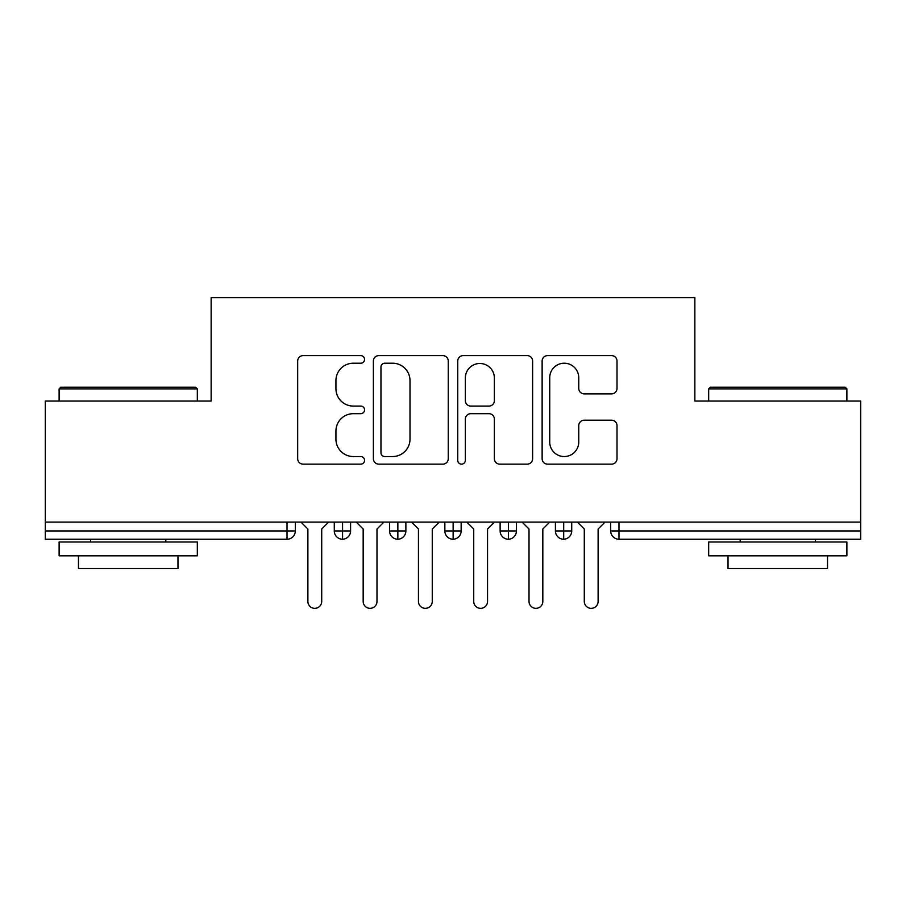 <?xml version="1.0" encoding="UTF-8"?>
<svg xmlns="http://www.w3.org/2000/svg" width="906" height="906" viewBox="0 0 906 906"><rect width="100%" height="100%" fill="white"/><g stroke="black" fill="none" stroke-linecap="round" stroke-linejoin="round"><path stroke-width="1.36" d="M364.552 359.422A3.794 3.794 0 0 0 360.758 355.616L303.102 355.616A5.425 5.425 0 0 0 297.678 361.041L297.678 458.719A5.425 5.425 0 0 0 303.102 464.144L360.758 464.144A3.794 3.794 0 0 0 364.552 460.35A3.794 3.794 0 0 0 360.758 456.545L353.295 456.545A17.361 17.361 0 0 1 335.933 439.184L335.933 431.041A17.361 17.361 0 0 1 353.295 413.68L360.758 413.68A3.794 3.794 0 0 0 364.552 409.886A3.794 3.794 0 0 0 360.758 406.081L353.295 406.081A17.361 17.361 0 0 1 335.933 388.719L335.933 380.577A17.361 17.361 0 0 1 353.295 363.215L360.758 363.215A3.794 3.794 0 0 0 364.552 359.422M611.584 393.872A5.425 5.425 0 0 0 617.009 388.448L617.009 361.041A5.425 5.425 0 0 0 611.584 355.616L547.552 355.616A5.425 5.425 0 0 0 542.128 361.041L542.128 458.719A5.425 5.425 0 0 0 547.552 464.144L611.584 464.144A5.425 5.425 0 0 0 617.009 458.719L617.009 425.616A5.425 5.425 0 0 0 611.584 420.191L584.177 420.191A5.425 5.425 0 0 0 578.753 425.616L578.753 442.026A14.519 14.519 0 0 1 564.234 456.545A14.519 14.519 0 0 1 549.727 442.026L549.727 377.734A14.519 14.519 0 0 1 564.234 363.215A14.519 14.519 0 0 1 578.753 377.734L578.753 388.448A5.425 5.425 0 0 0 584.177 393.872L611.584 393.872M45.3 522.105L860.7 522.105L860.7 401.041L694.857 401.041L694.857 297.655L211.143 297.655L211.143 401.041L45.3 401.041L45.3 530.95L287.021 530.95L287.021 522.105M448.255 361.041A5.425 5.425 0 0 0 442.83 355.616L378.799 355.616A5.425 5.425 0 0 0 373.374 361.041L373.374 458.719A5.425 5.425 0 0 0 378.799 464.144L442.83 464.144A5.425 5.425 0 0 0 448.255 458.719L448.255 361.041M463.17 355.616L527.201 355.616A5.425 5.425 0 0 1 532.626 361.041L532.626 458.719A5.425 5.425 0 0 1 527.201 464.144L499.806 464.144A5.425 5.425 0 0 1 494.37 458.719L494.37 419.104A5.425 5.425 0 0 0 488.946 413.68L470.769 413.68A5.425 5.425 0 0 0 465.344 419.104L465.344 460.35A3.794 3.794 0 0 1 461.55 464.144A3.794 3.794 0 0 1 457.745 460.35L457.745 361.041A5.425 5.425 0 0 1 463.17 355.616M295.311 522.105L295.311 530.95A8.29 8.29 0 0 1 287.021 539.24L45.3 539.24L45.3 530.95M860.7 522.105L860.7 539.24L618.979 539.24A8.29 8.29 0 0 1 610.689 530.95L610.689 522.105L610.689 530.95A8.29 8.29 0 0 0 618.979 539.24L618.979 530.95L860.7 530.95M342.57 539.24A8.29 8.29 0 0 1 334.28 530.95L334.28 522.105L334.28 530.95A8.29 8.29 0 0 0 342.57 539.24A8.29 8.29 0 0 0 350.588 530.95L350.588 522.105L350.588 530.95A8.29 8.29 0 0 1 342.57 539.24L342.57 530.95L350.588 530.95M342.57 522.105L342.57 530.95L334.28 530.95M287.021 539.24A8.29 8.29 0 0 0 295.311 530.95A8.29 8.29 0 0 1 287.021 539.24L287.021 530.95L295.311 530.95M397.859 522.105L397.859 530.95L389.569 530.95L389.569 522.105L389.569 530.95A8.29 8.29 0 0 0 397.859 539.24A8.29 8.29 0 0 0 405.877 530.95L405.877 522.105L405.877 530.95A8.29 8.29 0 0 1 397.859 539.24A8.29 8.29 0 0 1 389.569 530.95A8.29 8.29 0 0 0 397.859 539.24L397.859 530.95L405.877 530.95M453.136 522.105L453.136 530.95L444.846 530.95L444.846 522.105L444.846 530.95A8.29 8.29 0 0 0 453.136 539.24A8.29 8.29 0 0 0 461.154 530.95L461.154 522.105L461.154 530.95A8.29 8.29 0 0 1 453.136 539.24A8.29 8.29 0 0 1 444.846 530.95A8.29 8.29 0 0 0 453.136 539.24L453.136 530.95L461.154 530.95M508.425 522.105L508.425 539.24A8.29 8.29 0 0 1 500.123 530.95L500.123 522.105L500.123 530.95A8.29 8.29 0 0 0 508.425 539.24A8.29 8.29 0 0 0 516.431 530.95L516.431 522.105M563.702 522.105L563.702 539.24A8.29 8.29 0 0 1 555.412 530.95A8.29 8.29 0 0 0 563.702 539.24A8.29 8.29 0 0 1 555.412 530.95L555.412 522.105M571.72 522.105L571.72 530.95A8.29 8.29 0 0 1 563.702 539.24A8.29 8.29 0 0 0 571.72 530.95L555.412 530.95M384.767 363.215A3.794 3.794 0 0 0 380.962 367.009L380.962 452.751A3.794 3.794 0 0 0 384.767 456.545L392.638 456.545A17.361 17.361 0 0 0 409.999 439.184L409.999 380.577A17.361 17.361 0 0 0 392.638 363.215L384.767 363.215M494.37 378.006A14.519 14.519 0 0 0 479.863 363.487A14.519 14.519 0 0 0 465.344 378.006L465.344 400.656A5.425 5.425 0 0 0 470.769 406.081L488.946 406.081A5.425 5.425 0 0 0 494.37 400.656L494.37 378.006M300.973 522.105L307.881 529.013L307.881 601.425A6.908 6.908 -34.5 0 0 314.801 608.345A6.908 6.908 -34.5 0 0 321.709 601.425L321.709 529.013L328.618 522.105M356.262 522.105L363.17 529.013L363.17 601.425A6.908 6.908 -34.5 0 0 370.078 608.345A6.908 6.908 -34.5 0 0 376.987 601.425L376.987 529.013L383.895 522.105M411.539 522.105L418.447 529.013L418.447 601.425A6.908 6.908 -34.5 0 0 425.356 608.345A6.908 6.908 -34.5 0 0 432.264 601.425L432.264 529.013L439.184 522.105M466.817 522.105L473.736 529.013L473.736 601.425A6.908 6.908 -34.5 0 0 480.644 608.345A6.908 6.908 -34.5 0 0 487.553 601.425L487.553 529.013L494.461 522.105M522.105 522.105L529.013 529.013L529.013 601.425A6.908 6.908 -34.5 0 0 535.922 608.345A6.908 6.908 -34.5 0 0 542.83 601.425L542.83 529.013L549.738 522.105M60.781 387.213L195.662 387.213L197.327 388.878L59.117 388.878L60.781 387.213M128.222 555.82L59.117 555.82L59.117 542.003L197.327 542.003L197.327 555.82L128.222 555.82M177.972 555.82L177.972 568.538L78.471 568.538L78.471 555.82M710.338 387.213L845.219 387.213L846.884 388.878L708.673 388.878L710.338 387.213M777.778 555.82L708.673 555.82L708.673 542.003L846.884 542.003L846.884 555.82L777.778 555.82M827.529 555.82L827.529 568.538L728.028 568.538L728.028 555.82M577.382 522.105L584.291 529.013L584.291 601.425A6.908 6.908 -34.5 0 0 591.199 608.345A6.908 6.908 -34.5 0 0 598.119 601.425L598.119 529.013L605.027 522.105M618.979 522.105L618.979 530.95L610.689 530.95A8.29 8.29 0 0 0 618.979 539.24M500.123 530.95A8.29 8.29 0 0 0 508.425 539.24A8.29 8.29 0 0 0 516.431 530.95L500.123 530.95M59.117 401.041L59.117 388.878M90.634 542.003L90.634 539.24M165.809 542.003L165.809 539.24M197.327 401.041L197.327 388.878M708.673 401.041L708.673 388.878M740.191 542.003L740.191 539.24M815.366 542.003L815.366 539.24M846.884 401.041L846.884 388.878"/></g></svg>
